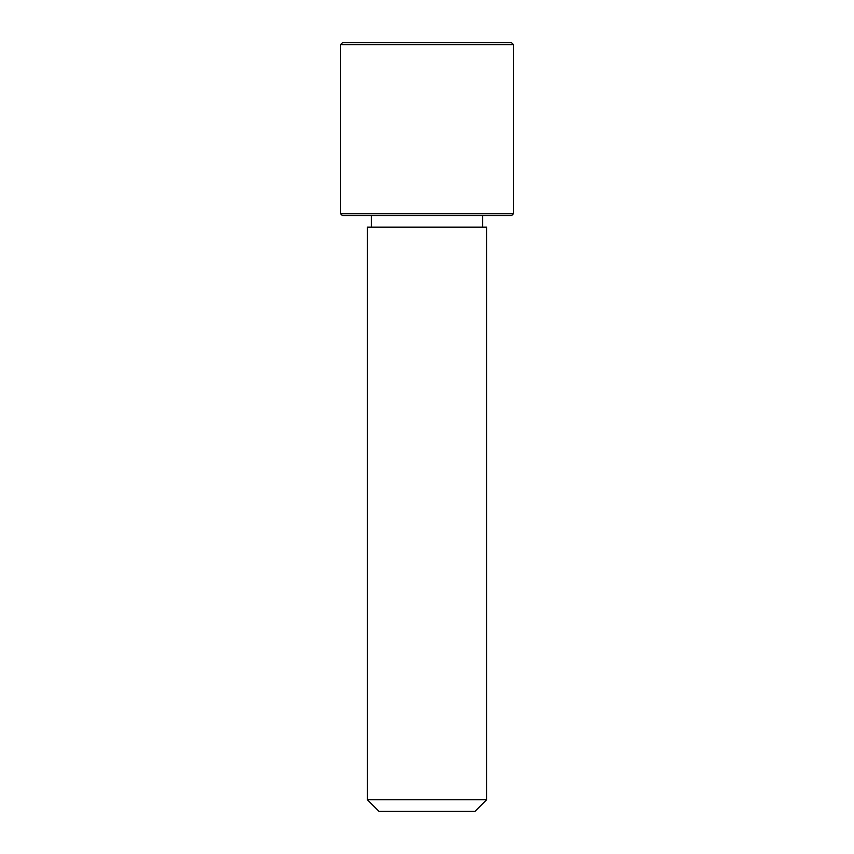 <?xml version="1.0" encoding="UTF-8"?>
<svg xmlns="http://www.w3.org/2000/svg" width="854" height="854" viewBox="0 0 854 854"><rect width="100%" height="100%" fill="white"/><g stroke="black" fill="none" stroke-linecap="round" stroke-linejoin="round"><path stroke-width="1.28" d="M374.725 227.164L486.566 227.164L486.566 799.771L367.433 799.771L367.433 227.164L374.725 227.164M367.433 799.771L378.962 811.3L475.037 811.3L486.566 799.771M340.532 213.713L342.454 215.635L511.546 215.635L513.467 213.713L513.467 44.621L340.532 44.621L340.532 213.713L513.467 213.713M340.532 44.621L342.454 42.7L511.546 42.7L513.467 44.621M482.723 227.164L482.723 215.635M371.276 227.164L371.276 215.635"/></g></svg>
